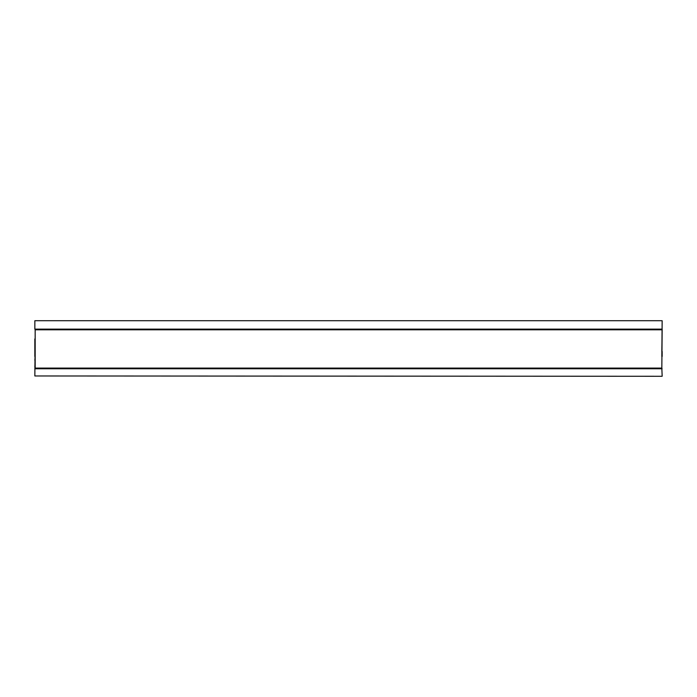 <?xml version="1.0" encoding="UTF-8"?>
<svg xmlns="http://www.w3.org/2000/svg" width="697" height="697" viewBox="0 0 697 697"><rect width="100%" height="100%" fill="white"/><g stroke="black" fill="none" stroke-linecap="round" stroke-linejoin="round"><path stroke-width="1.05" d="M662.15 376.284L34.85 375.971L662.15 376.284M35.164 366.97L34.85 368.791L35.164 368.086L661.836 368.086L662.15 329.097L661.836 351.454M661.836 329.803L35.164 329.803L34.85 329.097L34.85 320.716L662.15 320.716L661.836 356.472M35.164 360.236L34.85 366.97M34.85 360.236L35.164 356.472M35.164 329.803L35.164 368.086M662.15 375.971L661.836 368.086M34.85 375.971L35.164 338.908M34.85 356.472L34.85 338.908M662.15 356.472L662.15 351.454M34.894 329.141L662.106 329.141M662.106 368.748L34.894 368.748"/></g></svg>
